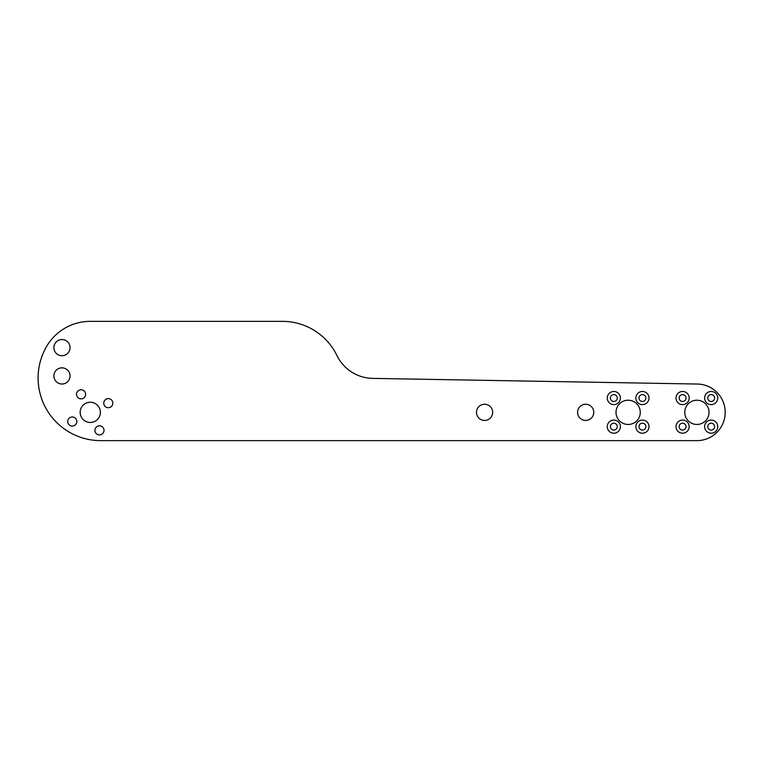 <?xml version="1.0" encoding="UTF-8"?>
<svg xmlns="http://www.w3.org/2000/svg" width="762" height="762" viewBox="0 0 762 762"><rect width="100%" height="100%" fill="white"/><g stroke="black" fill="none" stroke-linecap="round" stroke-linejoin="round"><path stroke-width="1.14" d="M112.843 403.165A4.553 4.553 0 0 1 108.29 407.708A4.553 4.553 0 0 1 103.746 403.165A4.553 4.553 0 0 1 108.29 398.612A4.553 4.553 0 0 1 112.843 403.165M104.003 430.359A4.553 4.553 0 0 1 99.46 434.912A4.553 4.553 0 0 1 94.907 430.359A4.553 4.553 0 0 1 99.46 425.806A4.553 4.553 0 0 1 104.003 430.359M76.81 421.519A4.553 4.553 0 0 1 72.257 426.072A4.553 4.553 0 0 1 67.713 421.519A4.553 4.553 0 0 1 72.257 416.976A4.553 4.553 0 0 1 76.81 421.519M85.649 394.325A4.553 4.553 0 0 1 81.096 398.878A4.553 4.553 0 0 1 76.543 394.325A4.553 4.553 0 0 1 81.096 389.773A4.553 4.553 0 0 1 85.649 394.325M676.018 426.644A6.572 6.572 0 0 0 682.59 433.207A6.572 6.572 0 0 0 689.162 426.644A6.572 6.572 0 0 0 682.59 420.072A6.572 6.572 0 0 0 676.018 426.644M679.152 426.644A3.439 3.439 0 0 0 682.59 430.073A3.439 3.439 0 0 0 686.029 426.644A3.439 3.439 0 0 0 682.59 423.205A3.439 3.439 0 0 0 679.152 426.644M676.018 398.04A6.572 6.572 0 0 0 682.59 404.612A6.572 6.572 0 0 0 689.162 398.04A6.572 6.572 0 0 0 682.59 391.468A6.572 6.572 0 0 0 676.018 398.04M679.152 398.04A3.439 3.439 0 0 0 682.59 401.479A3.439 3.439 0 0 0 686.029 398.04A3.439 3.439 0 0 0 682.59 394.602A3.439 3.439 0 0 0 679.152 398.04M704.612 398.04A6.572 6.572 0 0 0 711.184 404.612A6.572 6.572 0 0 0 717.756 398.04A6.572 6.572 0 0 0 711.184 391.468A6.572 6.572 0 0 0 704.612 398.04M707.746 398.04A3.439 3.439 0 0 0 711.184 401.479A3.439 3.439 0 0 0 714.623 398.04A3.439 3.439 0 0 0 711.184 394.602A3.439 3.439 0 0 0 707.746 398.04M704.612 426.644A6.572 6.572 0 0 0 711.184 433.207A6.572 6.572 0 0 0 717.756 426.644A6.572 6.572 0 0 0 711.184 420.072A6.572 6.572 0 0 0 704.612 426.644M707.746 426.644A3.439 3.439 0 0 0 711.184 430.073A3.439 3.439 0 0 0 714.623 426.644A3.439 3.439 0 0 0 711.184 423.205A3.439 3.439 0 0 0 707.746 426.644M607.266 398.04A6.572 6.572 0 0 0 613.839 404.612A6.572 6.572 0 0 0 620.411 398.04A6.572 6.572 0 0 0 613.839 391.468A6.572 6.572 0 0 0 607.266 398.04M610.4 398.04A3.439 3.439 0 0 0 613.839 401.479A3.439 3.439 0 0 0 617.277 398.04A3.439 3.439 0 0 0 613.839 394.602A3.439 3.439 0 0 0 610.4 398.04M635.86 398.04A6.572 6.572 0 0 0 642.433 404.612A6.572 6.572 0 0 0 649.005 398.04A6.572 6.572 0 0 0 642.433 391.468A6.572 6.572 0 0 0 635.86 398.04M638.994 398.04A3.439 3.439 0 0 0 642.433 401.479A3.439 3.439 0 0 0 645.871 398.04A3.439 3.439 0 0 0 642.433 394.602A3.439 3.439 0 0 0 638.994 398.04M635.86 426.644A6.572 6.572 0 0 0 642.433 433.207A6.572 6.572 0 0 0 649.005 426.644A6.572 6.572 0 0 0 642.433 420.072A6.572 6.572 0 0 0 635.86 426.644M638.994 426.644A3.439 3.439 0 0 0 642.433 430.073A3.439 3.439 0 0 0 645.871 426.644A3.439 3.439 0 0 0 642.433 423.205A3.439 3.439 0 0 0 638.994 426.644M607.266 426.644A6.572 6.572 0 0 0 613.839 433.207A6.572 6.572 0 0 0 620.411 426.644A6.572 6.572 0 0 0 613.839 420.072A6.572 6.572 0 0 0 607.266 426.644M610.4 426.644A3.439 3.439 0 0 0 613.839 430.073A3.439 3.439 0 0 0 617.277 426.644A3.439 3.439 0 0 0 613.839 423.205A3.439 3.439 0 0 0 610.4 426.644M70.056 347.634A8.087 8.087 0 0 1 61.97 355.721A8.087 8.087 0 0 1 53.883 347.634A8.087 8.087 0 0 1 61.97 339.547A8.087 8.087 0 0 1 70.056 347.634M100.384 412.337A10.106 10.106 0 0 1 90.278 422.453A10.106 10.106 0 0 1 80.162 412.337A10.106 10.106 0 0 1 90.278 402.231A10.106 10.106 0 0 1 100.384 412.337M70.056 375.942A8.087 8.087 0 0 1 61.97 384.029A8.087 8.087 0 0 1 53.883 375.942A8.087 8.087 0 0 1 61.97 367.856A8.087 8.087 0 0 1 70.056 375.942M492.662 412.337A8.087 8.087 0 0 1 484.575 420.433A8.087 8.087 0 0 1 476.488 412.337A8.087 8.087 0 0 1 484.575 404.251A8.087 8.087 0 0 1 492.662 412.337M593.76 412.337A8.087 8.087 0 0 1 585.673 420.433A8.087 8.087 0 0 1 577.586 412.337A8.087 8.087 0 0 1 585.673 404.251A8.087 8.087 0 0 1 593.76 412.337M640.271 412.337A12.135 12.135 0 0 1 628.136 424.472A12.135 12.135 0 0 1 616.01 412.337A12.135 12.135 0 0 1 628.136 400.212A12.135 12.135 0 0 1 640.271 412.337M709.022 412.337A12.135 12.135 0 0 1 696.887 424.472A12.135 12.135 0 0 1 684.752 412.337A12.135 12.135 0 0 1 696.887 400.212A12.135 12.135 0 0 1 709.022 412.337M38.1 377.971A62.684 62.684 0 0 0 100.784 440.646L696.887 440.646A28.308 28.308 0 0 0 725.195 412.585A28.308 28.308 0 0 0 697.382 384.038L372.656 378.381A40.443 40.443 0 0 1 336.966 355.568A60.665 60.665 0 0 0 282.369 321.354L90.278 321.354A50.549 50.549 0 0 0 46.501 346.624A62.684 62.684 0 0 0 38.1 377.971"/></g></svg>
